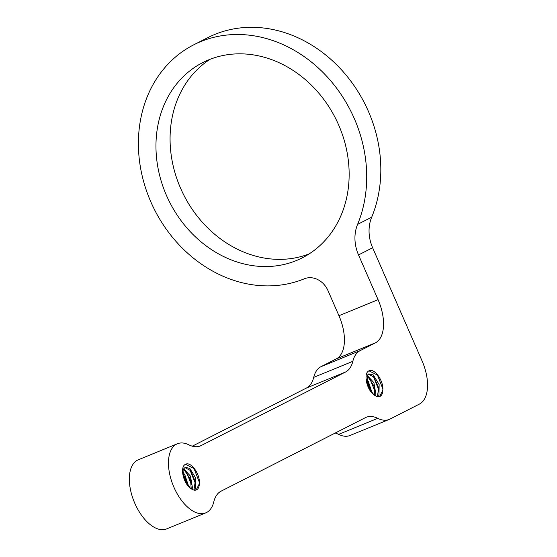 <?xml version="1.0" encoding="UTF-8"?>
<svg xmlns="http://www.w3.org/2000/svg" width="557" height="557" viewBox="0 0 557 557"><rect width="100%" height="100%" fill="white"/><g stroke="black" fill="none" stroke-linecap="round" stroke-linejoin="round"><path stroke-width="0.84" d="M199.343 483.741L196.148 489.993M199.343 483.483A12.539 6.628 -112.3 0 1 196.336 489.923A12.539 6.628 -112.3 0 1 190.341 488.071C184.116 483.713 180.552 470.672 183.782 465.701M194.553 490.174L195.521 488.774L195.681 477.969L189.812 468.416L185.377 467.316L183.859 468.625L183.845 478.178L185.216 481.492L190.341 488.071M184.875 467.574L190.48 470.526L195.263 481.401L193.927 490.076M183.406 469.586L184.464 470.192L190.508 479.41L191.232 488.788M192.04 489.311L192.45 487.688L190.452 476.096L183.726 468.848M183.002 474.181L185.196 477.586L187.486 485.112M188.719 486.567L184.778 474.641L182.94 472.468M199.406 482.453L194.059 468.59L185.523 464.266M183.803 465.722A15.311 8.09 -112.3 0 1 185.78 464.148A15.311 8.09 -112.3 0 1 187.535 463.821C193.133 464.253 200.179 475.511 199.357 483.497M195.458 483.657L189.986 469.983M191.511 484.771L186.358 471.911M187.375 484.966L183.023 474.348M382.791 390.29L379.596 396.542M367.251 372.278A15.311 8.09 -112.3 0 1 369.235 370.704A15.311 8.09 -112.3 0 1 370.99 370.377C376.581 370.802 383.627 382.06 382.812 390.046A12.539 6.628 -112.3 0 1 379.79 396.473A12.539 6.628 -112.3 0 1 373.796 394.621C367.571 390.262 364.006 377.221 367.237 372.257M378.008 396.723L378.976 395.324L379.136 384.518L373.267 374.965L368.831 373.872L367.314 375.174L367.293 384.727L368.671 388.048L373.796 394.621M368.33 374.123L373.935 377.075L378.718 387.951L377.381 396.626M366.854 376.135L367.919 376.748L373.963 385.959L374.687 395.338M375.495 395.86L375.898 394.238L373.907 382.652L367.181 375.397M366.457 380.73L368.65 384.142L370.941 391.662M372.173 393.124L368.233 381.197L366.388 379.018M382.861 389.009L377.514 375.139L368.971 370.823M378.906 390.206L373.441 376.539M374.958 391.32L369.806 378.461M370.83 391.522L366.471 380.904M192.29 446.178L306.447 388.027A37.361 19.746 67.7 0 0 313.709 377.361A37.361 19.746 -112.3 0 1 320.964 366.687L336.254 358.903L375.376 342.868L360.094 350.659A37.361 19.746 67.7 0 0 352.832 361.326A37.361 19.746 -112.3 0 1 345.57 371.999L201.119 445.579A37.361 19.746 -112.3 0 1 200.339 445.934A37.361 19.746 -112.3 0 1 188.879 444.841A37.361 19.746 67.7 0 0 177.418 443.748A37.361 19.746 67.7 0 0 173.311 485.801A37.361 19.746 67.7 0 0 205.749 512.886A37.361 19.746 67.7 0 0 213.791 501.857A37.361 19.746 -112.3 0 1 221.045 491.19L365.496 417.611A37.361 19.746 -112.3 0 1 366.283 417.249A37.361 19.746 -112.3 0 1 377.743 418.342A37.361 19.746 67.7 0 0 389.197 419.435L350.075 435.47A37.361 19.746 -112.3 0 1 338.614 434.376A37.361 19.746 67.7 0 0 335.203 433.04M205.749 512.886L166.62 528.913A37.361 19.746 -112.3 0 1 134.188 501.836A37.361 19.746 -112.3 0 1 138.296 459.783L177.418 443.748M336.254 358.903A37.361 19.746 67.7 0 0 338.948 315.708L378.071 299.68L358.527 254.932A37.361 31.679 63 0 1 357.573 224.394A129.502 109.826 -117 0 0 327.516 77.186A129.502 109.826 -117 0 0 193.773 44.797A129.502 109.826 -117 0 0 152.702 205.986A129.502 109.826 -117 0 0 304.366 278.785A19.927 16.898 63 0 1 327.989 290.622L338.948 315.708M375.376 342.868A37.361 19.746 67.7 0 0 378.071 299.68M389.197 419.435A37.361 19.746 67.7 0 0 389.984 419.08L419.379 404.103A37.361 19.746 67.7 0 0 422.074 360.908L372.633 247.747L358.527 254.932M208.715 59.843A109.583 92.928 63 0 1 337.048 121.447A109.583 92.928 63 0 1 302.291 257.835A109.583 92.928 63 0 1 169.746 202.372A109.583 92.928 63 0 1 202.818 62.551A109.583 92.928 63 0 1 208.715 59.843M309.17 253.888A109.583 92.928 63 0 1 183.859 195.187A109.583 92.928 63 0 1 210.052 59.314M372.633 247.747A37.361 31.679 -117 0 1 371.686 217.202A129.502 109.826 -117 0 0 341.629 69.994A129.502 109.826 -117 0 0 207.886 37.611L193.773 44.797M320.964 366.687L360.094 350.659M345.57 371.999L306.447 388.027M201.119 445.579L199.531 446.227M352.832 361.326L313.709 377.361M377.743 418.342L338.614 434.376M371.686 217.202L357.573 224.394"/></g></svg>
